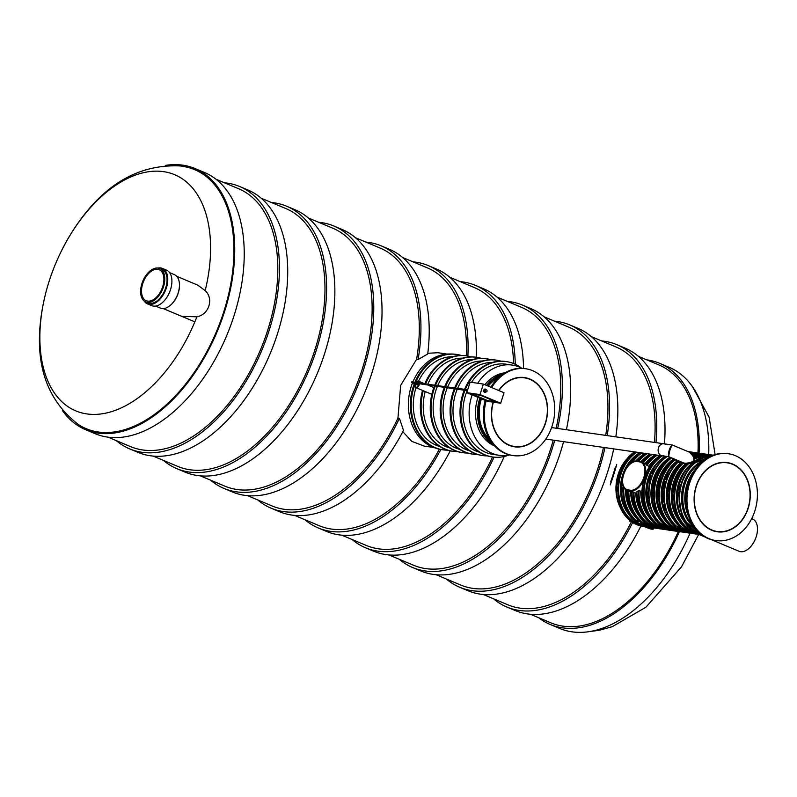 <?xml version="1.0" encoding="UTF-8"?>
<svg xmlns="http://www.w3.org/2000/svg" width="797" height="797" viewBox="0 0 797 797"><rect width="100%" height="100%" fill="white"/><g stroke="black" fill="none" stroke-linecap="round" stroke-linejoin="round"><path stroke-width="1.2" d="M631.433 521.706A139.804 82.39 112.7 0 1 507.819 604.784L483.201 594.462M591.304 336.603L615.922 346.924A139.804 82.39 112.7 0 1 654.427 442.415M544.142 316.827L568.769 327.149A139.804 82.39 112.7 0 1 605.72 435.381M603.488 447.406A139.804 82.39 112.7 0 1 597.989 468.088A139.804 82.39 112.7 0 1 460.656 585.008L436.039 574.687M496.989 297.062L521.607 307.383A139.804 82.39 112.7 0 1 556.196 428.238M553.248 440.153A139.804 82.39 112.7 0 1 550.827 448.322A139.804 82.39 112.7 0 1 413.504 565.232L388.876 554.911M449.827 277.286L474.444 287.607A139.804 82.39 112.7 0 1 513.587 363.542M492.566 456.98A139.804 82.39 112.7 0 1 366.341 545.467L341.724 535.146M439.406 449.179A139.804 82.39 112.7 0 1 319.179 525.691L294.561 515.37M402.674 257.511L427.292 267.832A139.804 82.39 112.7 0 1 466.295 355.811M433.777 447.496L424.353 446.131L411.84 441.399L402.804 431.685M427.8 353.28L437.882 352.722M257.76 499.938A142.245 83.824 -67.3 0 0 271.08 508.177A142.245 83.824 -67.3 0 0 399.436 418.305L397.952 418.086L400.662 385.369L416.592 359.327A139.804 82.39 112.7 0 0 380.129 248.066L355.512 237.745M397.952 418.086A139.804 82.39 112.7 0 1 272.026 505.926L247.409 495.604M308.349 217.97L332.977 228.291A139.804 82.39 112.7 0 1 362.197 369.24A139.804 82.39 112.7 0 1 224.864 486.15L200.246 475.829M261.197 198.204L285.814 208.525A139.804 82.39 112.7 0 1 315.034 349.465A139.804 82.39 112.7 0 1 177.711 466.384L153.084 456.063M655.971 442.634A142.245 83.824 -67.3 0 0 616.868 344.673A142.245 83.824 -67.3 0 0 601.655 340.937M493.552 598.796A142.245 83.824 -67.3 0 0 506.872 607.035A142.245 83.824 -67.3 0 0 632.649 522.523M664.439 443.859A142.245 83.824 -67.3 0 0 625.147 348.14L616.868 344.673M506.872 607.035L515.151 610.502A142.245 83.824 -67.3 0 0 640.908 526.01M446.39 579.03A142.245 83.824 -67.3 0 0 459.71 587.259A142.245 83.824 -67.3 0 0 599.444 468.297A142.245 83.824 -67.3 0 0 604.963 447.615M607.214 435.6A142.245 83.824 -67.3 0 0 569.706 324.897A142.245 83.824 -67.3 0 0 554.503 321.171M459.71 587.259L467.988 590.726A142.245 83.824 -67.3 0 0 607.712 471.774A142.245 83.824 -67.3 0 0 613.7 448.88M615.832 436.846A142.245 83.824 -67.3 0 0 577.984 328.364L569.706 324.897M399.237 559.255A142.245 83.824 -67.3 0 0 412.557 567.494A142.245 83.824 -67.3 0 0 552.281 448.532A142.245 83.824 -67.3 0 0 554.712 440.362M557.671 428.457A142.245 83.824 -67.3 0 0 522.553 305.121A142.245 83.824 -67.3 0 0 507.34 301.396M412.557 567.494L420.826 570.961A142.245 83.824 -67.3 0 0 560.55 451.999A142.245 83.824 -67.3 0 0 563.579 441.648M566.418 429.713A142.245 83.824 -67.3 0 0 530.822 308.598L522.553 305.121M515.251 364.269A142.245 83.824 -67.3 0 0 475.391 285.356A142.245 83.824 -67.3 0 0 460.178 281.63M352.075 539.489A142.245 83.824 -67.3 0 0 365.395 547.718A142.245 83.824 -67.3 0 0 494.07 457.169M523.529 368.473A142.245 83.824 -67.3 0 0 483.669 288.823L475.391 285.356M365.395 547.718L373.673 551.185A142.245 83.824 -67.3 0 0 504.222 456.482M467.879 356.06A142.245 83.824 -67.3 0 0 428.238 265.58A142.245 83.824 -67.3 0 0 413.025 261.854M304.922 519.714A142.245 83.824 -67.3 0 0 318.242 527.943A142.245 83.824 -67.3 0 0 440.88 449.498M476.257 357.245A142.245 83.824 -67.3 0 0 436.507 269.057L428.238 265.58M318.242 527.943L326.511 531.42A142.245 83.824 -67.3 0 0 450.285 450.823M416.592 359.327L418.086 359.537A142.245 83.824 -67.3 0 0 381.076 245.815A142.245 83.824 -67.3 0 0 365.863 242.089M418.086 359.537L427.71 353.988A142.245 83.824 -67.3 0 0 389.344 249.282L381.076 245.815M271.08 508.177L279.358 511.644A142.245 83.824 -67.3 0 0 403.471 430.38L399.436 418.305M210.597 480.173A142.245 83.824 -67.3 0 0 223.917 488.402A142.245 83.824 -67.3 0 0 363.651 369.449A142.245 83.824 -67.3 0 0 333.913 226.039A142.245 83.824 -67.3 0 0 318.71 222.313M223.917 488.402L232.196 491.879A142.245 83.824 -67.3 0 0 371.92 372.916A142.245 83.824 -67.3 0 0 342.192 229.506L333.913 226.039M163.445 460.397A142.245 83.824 -67.3 0 0 176.765 468.636A142.245 83.824 -67.3 0 0 316.489 349.674A142.245 83.824 -67.3 0 0 286.761 206.274A142.245 83.824 -67.3 0 0 271.548 202.538M176.765 468.636L185.034 472.103A142.245 83.824 -67.3 0 0 324.758 353.141A142.245 83.824 -67.3 0 0 295.029 209.741L286.761 206.274M216.057 179.275L238.652 188.75A139.804 82.39 112.7 0 1 267.872 329.689A139.804 82.39 112.7 0 1 130.549 446.609L107.954 437.135M116.282 440.631A142.245 83.824 -67.3 0 0 129.602 448.86A142.245 83.824 -67.3 0 0 269.326 329.908A142.245 83.824 -67.3 0 0 239.598 186.498A142.245 83.824 -67.3 0 0 224.385 182.772M129.602 448.86L137.881 452.327A142.245 83.824 -67.3 0 0 277.605 333.375A142.245 83.824 -67.3 0 0 247.877 189.965L239.598 186.498M186.887 167.121A140.411 82.749 112.7 0 1 216.645 331.114A140.411 82.749 112.7 0 1 78.833 424.851C46.684 400.353 34.201 363.641 41.384 314.705C45.867 284.549 56.487 256.365 73.254 230.154C102.315 185.163 138.17 163.774 180.839 165.975L186.887 167.121M176.725 276.32L197.726 285.117L205.188 290.616C214.024 298.805 209.053 314.536 196.879 316.817L181.746 316.349M165.308 165.417A141.577 83.436 112.7 0 1 182.832 165.178A141.577 83.436 112.7 0 1 195.076 168.556L204.59 172.541A141.577 83.436 112.7 0 1 226.796 335.368A141.577 83.436 112.7 0 1 95.112 433.678L85.598 429.693A141.577 83.436 112.7 0 1 62.495 410.654M195.076 168.556A141.577 83.436 112.7 0 1 217.282 331.383A141.577 83.436 112.7 0 1 85.598 429.693M530.354 614.228L550.837 622.816A139.804 82.39 -67.3 0 0 562.941 626.153A139.804 82.39 -67.3 0 0 678.367 531.499M697.953 453.025A139.804 82.39 -67.3 0 0 658.95 364.956L638.467 356.369M538.692 617.725A141.577 83.436 -67.3 0 0 550.149 624.459A141.577 83.436 -67.3 0 0 562.403 627.827A141.577 83.436 -67.3 0 0 679.442 531.659M699.099 453.184A141.577 83.436 -67.3 0 0 659.637 363.322A141.577 83.436 -67.3 0 0 646.795 359.865M550.149 624.459L559.663 628.444A141.577 83.436 -67.3 0 0 571.917 631.822A141.577 83.436 -67.3 0 0 690.043 533.193M693.689 455.745A40.248 32.149 -81.8 0 1 706.839 454.27A40.248 32.149 -81.8 0 1 708.712 454.619A141.577 83.436 -67.3 0 0 669.151 367.307L659.637 363.322M711.412 539.689L739.068 551.275A17.484 10.311 -67.3 0 0 756.243 536.65A17.484 10.311 -67.3 0 0 752.587 519.016L751.701 518.648M169.95 305.649A17.484 10.311 -67.3 0 0 170.15 305.5A17.484 10.311 -67.3 0 0 178.259 293.057A17.484 10.311 -67.3 0 0 179.405 283.433A17.484 10.311 -67.3 0 0 179.375 283.184M155.574 306.078L160.346 308.08A18.132 10.69 -67.3 0 0 169.751 305.809A18.132 10.69 -67.3 0 0 178.159 292.917A18.132 10.69 -67.3 0 0 179.345 282.925A18.132 10.69 -67.3 0 0 174.374 274.636L169.602 272.634M162.708 286.651A16.797 9.903 -67.3 0 0 159.201 269.715A16.797 9.903 -67.3 0 0 143.57 281.381A16.797 9.903 -67.3 0 0 146.21 300.698A16.797 9.903 -67.3 0 0 162.708 286.651M163.505 286.771A18.132 10.69 -67.3 0 0 159.709 268.489A18.132 10.69 -67.3 0 0 142.842 281.082A18.132 10.69 -67.3 0 0 145.692 301.933A18.132 10.69 -67.3 0 0 163.505 286.771M145.692 301.933L147.943 302.88A18.132 10.69 -67.3 0 0 165.756 287.707A18.132 10.69 -67.3 0 0 161.96 269.426L159.709 268.489M144.187 301.037A19.248 11.337 -67.3 0 0 147.515 303.896A19.248 11.337 -67.3 0 0 166.414 287.807A19.248 11.337 -67.3 0 0 162.389 268.41A19.248 11.337 -67.3 0 0 158.025 268.041M147.515 303.896L151.649 305.63A19.248 11.337 -67.3 0 0 170.548 289.54A19.248 11.337 -67.3 0 0 166.533 270.143L162.389 268.41M616.709 464.482A138.798 81.802 112.7 0 1 610.243 484.885M615.404 466.893A138.798 81.802 112.7 0 1 610.612 482.026M665.505 444.387A6.107 4.882 98.2 0 0 663.891 443.78A6.107 4.882 98.2 0 0 658.192 449.119A6.107 4.882 98.2 0 0 662.148 455.864A6.107 4.882 98.2 0 0 663.871 455.735M672.269 445.015L672.14 444.965C669.36 447.904 668.235 451.819 668.763 456.691L662.148 455.864A6.107 4.882 -81.8 0 1 661.181 455.595A6.107 4.882 -81.8 0 1 658.471 447.914A6.107 4.882 -81.8 0 1 663.891 443.78L551.604 427.581M693.35 455.366C695.512 460.726 693.161 463.495 686.307 463.675C685.29 464.282 694.695 463.296 694.307 459.819C696.429 457.249 689.704 451.451 689.455 452.198L672.329 445.015L663.891 443.78M686.307 463.675L682.581 462.559M689.455 452.198C696.737 459.132 695.074 462.828 684.474 463.286L668.763 456.691C669.191 451.889 670.377 448.004 672.329 445.015M480.013 394.575L466.783 392.662L487.475 401.329L500.695 403.242L480.013 394.575L483.351 384.064L470.12 382.161L466.783 392.662M486.977 400.582L471.256 393.987L480.511 395.322L496.232 401.917L486.977 400.582L495.236 401.499M500.695 403.242L504.033 392.742L483.351 384.064M472.332 394.146L487.057 400.313M412.188 381.783L411.322 382.002L411.72 382.61L412.587 382.381M467.421 390.669L411.939 382.67L411.322 382.002L467.709 389.763M415.406 384.154A2.979 1.753 -67.3 0 0 416.034 387.133A2.979 1.753 -67.3 0 0 419.152 383.706M419.112 382.749A2.979 1.753 -67.3 0 0 418.335 381.643A2.979 1.753 -67.3 0 0 416.423 382.361M415.117 384.034A3.497 2.062 -67.3 0 0 415.107 384.084A3.497 2.062 -67.3 0 0 415.835 387.611A3.497 2.062 -67.3 0 0 419.481 383.755M419.501 382.809A3.497 2.062 -67.3 0 0 418.535 381.165A3.497 2.062 -67.3 0 0 416.034 382.301M706.122 469.911A34.978 27.935 -81.8 0 1 727.193 462.539A34.978 27.935 -81.8 0 1 749.847 501.144A34.978 27.935 -81.8 0 1 717.2 531.778A34.978 27.935 -81.8 0 1 694.745 506.762A34.978 27.935 -81.8 0 1 706.122 469.911M702.037 462.997A43.865 35.028 -81.8 0 1 728.458 453.742A43.865 35.028 -81.8 0 1 756.861 502.16A43.865 35.028 -81.8 0 1 715.935 540.575A43.865 35.028 -81.8 0 1 687.771 509.203A43.865 35.028 -81.8 0 1 702.037 462.997M715.935 540.575L714.939 540.426A43.865 35.028 -81.8 0 1 686.785 509.064A43.865 35.028 -81.8 0 1 701.041 462.848A43.865 35.028 -81.8 0 1 727.462 453.603L728.458 453.742M738.142 524.187A34.699 27.716 -81.8 0 1 717.24 531.499A34.699 27.716 -81.8 0 1 694.765 493.204A34.699 27.716 -81.8 0 1 727.153 462.818A34.699 27.716 -81.8 0 1 749.429 487.634A34.699 27.716 -81.8 0 1 738.142 524.187M693.141 525.612A37.668 30.087 -81.8 0 1 702.366 461.652M649.097 528.092C651.458 528.839 651.717 529.069 649.854 528.78L649.595 528.61C647.543 527.753 647.851 527.803 650.531 528.74L649.166 527.883C651.528 528.63 651.777 528.859 649.924 528.57M647.164 527.335C645.381 526.707 645.391 526.568 647.214 526.917L649.077 527.933L646.835 527.475M645.839 526.508L645.63 526.598C640.549 525.183 646.616 526.12 646.277 526.678L645.949 526.488M643.548 525.542L643.338 525.631C638.377 524.277 643.946 525.034 643.986 525.711L643.508 525.671M640.808 524.595C635.129 522.912 642.96 524.436 641.117 524.645M626.701 490.085A40.248 32.149 98.2 0 0 640.748 522.503L640.24 521.646M661.251 455.735A40.248 32.149 -81.8 0 0 645.64 477.871A40.248 32.149 -81.8 0 0 669.878 530.284L671.712 530.483A40.248 32.149 -81.8 0 1 669.878 530.284L668.563 530.095A40.248 32.149 98.2 0 1 642.711 484.247L646.765 471.465A40.248 32.149 98.2 0 1 659.926 455.545M648.29 516.187A37.479 29.927 -81.8 0 1 640.778 491.271L641.904 490.733M640.778 491.271L639.015 490.534L636.883 491.57A40.248 32.149 98.2 0 0 663.463 529.357C646.746 525.353 637.849 512.81 636.773 491.699M649.256 466.853L645.62 464.023A40.248 32.149 98.2 0 1 654.835 454.808M633.117 492.078L631.792 491.888A40.248 32.149 98.2 0 0 658.372 528.62L661.59 529.019A40.248 32.149 -81.8 0 1 659.697 528.809A40.248 32.149 -81.8 0 1 633.117 492.078L636.484 493.313A36.921 29.489 -81.8 0 0 638.248 503.883M640.748 522.503L643.129 523.868A40.248 32.149 98.2 0 0 652.235 527.684L653.719 527.943M636.972 521.965L637.59 519.764L636.624 522.802L637.431 522.762L638.198 520.361M641.167 524.496L639.573 524.157L640.937 524.585M639.284 524.107L640.748 524.805C635.07 523.121 642.89 524.645 641.047 524.854L639.094 523.908M641.635 524.655L641.047 524.854C642.89 524.645 635.07 523.121 640.748 524.805L640.768 524.735M643.916 525.92C643.876 525.243 638.307 524.486 643.279 525.841C638.307 524.486 643.876 525.243 643.916 525.92L643.846 526.15M645.57 526.807C640.479 525.392 646.556 526.329 646.208 526.887C646.556 526.329 640.479 525.392 645.57 526.807M646.825 527.504L647.094 527.544C645.311 526.917 645.331 526.777 647.154 527.126L647.214 526.917M647.094 527.544C645.311 526.917 645.331 526.777 647.154 527.126L647.622 527.086M648.738 527.554L646.128 527.116M636.624 522.802L649.455 528.56M649.595 528.61C647.543 527.753 647.851 527.803 650.531 528.74L650.571 528.62M651.398 528.71L649.854 528.78M648.519 528.142L650.282 528.7L648.519 528.142M619.508 505.965A37.668 30.087 -81.8 0 1 626.183 459.69M436.836 448.442A47.86 38.226 -81.8 0 1 412.497 382.939M412.936 381.863A47.86 38.226 -81.8 0 1 450.454 354.027M439.635 446.45A45.578 36.403 -81.8 0 1 413.304 405.504A45.578 36.403 -81.8 0 1 416.014 387.691M418.584 381.175A45.578 36.403 -81.8 0 1 452.576 356.727M449.548 447.884A45.578 36.403 -81.8 0 1 423.227 406.938A45.578 36.403 -81.8 0 1 425.219 391.546M427.481 384.911L433.827 387.571M427.869 384.015A45.578 36.403 -81.8 0 1 462.499 358.162M459.47 449.319A45.578 36.403 -81.8 0 1 433.14 408.373A45.578 36.403 -81.8 0 1 437.404 386.346M437.792 385.439A45.578 36.403 -81.8 0 1 472.412 359.586M469.393 450.743A45.578 36.403 -81.8 0 1 443.062 409.797A45.578 36.403 -81.8 0 1 447.326 387.77M447.705 386.874A45.578 36.403 -81.8 0 1 482.334 361.021M479.316 452.178A45.578 36.403 -81.8 0 1 452.985 411.232A45.578 36.403 -81.8 0 1 457.249 389.205M457.627 388.308A45.578 36.403 -81.8 0 1 492.257 362.456M509.642 454.948A45.578 36.403 -81.8 0 1 499.231 455.306L493.014 454.41A45.578 36.403 -81.8 0 1 467.172 390.64M467.55 389.733A45.578 36.403 -81.8 0 1 468.108 388.508M471.495 382.351A45.578 36.403 -81.8 0 1 506.025 364.179L512.242 365.076A45.578 36.403 -81.8 0 1 522.135 368.373M499.231 455.306A45.578 36.403 -81.8 0 1 469.124 413.563A45.578 36.403 -81.8 0 1 472.123 394.894M477.712 383.247A45.578 36.403 -81.8 0 1 512.242 365.076M465.01 390.321A48.189 38.485 98.2 0 0 460.815 412.856A48.189 38.485 98.2 0 0 492.636 456.99A48.189 38.485 98.2 0 0 508.635 455.147M521.218 367.895A48.189 38.485 98.2 0 0 506.404 361.599A48.189 38.485 98.2 0 0 465.378 389.424M464.213 390.211A48.189 38.485 98.2 0 0 460.018 412.736A48.189 38.485 98.2 0 0 491.849 456.88L492.636 456.99M506.404 361.599L505.607 361.479A48.189 38.485 98.2 0 0 464.581 389.305M454.3 388.777A48.189 38.485 98.2 0 0 450.096 411.312A48.189 38.485 98.2 0 0 481.926 455.446L482.713 455.565A48.189 38.485 98.2 0 0 487.336 455.874M500.994 361.171A48.189 38.485 98.2 0 0 496.481 360.164L495.684 360.055A48.189 38.485 98.2 0 0 454.659 387.88M455.087 388.896A48.189 38.485 98.2 0 0 450.893 411.421A48.189 38.485 98.2 0 0 482.713 455.565M496.481 360.164A48.189 38.485 98.2 0 0 455.456 387.99M445.164 387.462A48.189 38.485 98.2 0 0 440.97 409.997A48.189 38.485 98.2 0 0 472.8 454.131A48.189 38.485 98.2 0 0 477.413 454.449M491.072 359.736A48.189 38.485 98.2 0 0 486.559 358.74A48.189 38.485 98.2 0 0 445.533 386.565M444.377 387.352A48.189 38.485 98.2 0 0 440.173 409.877A48.189 38.485 98.2 0 0 472.003 454.021L472.8 454.131M486.559 358.74L485.762 358.62A48.189 38.485 98.2 0 0 444.746 386.445M434.455 385.917A48.189 38.485 98.2 0 0 430.25 408.443A48.189 38.485 98.2 0 0 462.081 452.586L462.878 452.696A48.189 38.485 98.2 0 0 467.49 453.015M481.149 358.301A48.189 38.485 98.2 0 0 476.636 357.305L475.839 357.186A48.189 38.485 98.2 0 0 434.823 385.011M435.252 386.027A48.189 38.485 98.2 0 0 431.047 408.562A48.189 38.485 98.2 0 0 462.878 452.696M476.636 357.305A48.189 38.485 98.2 0 0 435.61 385.13M423.277 390.729A48.189 38.485 98.2 0 0 421.125 407.128A48.189 38.485 98.2 0 0 452.955 451.271A48.189 38.485 98.2 0 0 457.568 451.58M471.226 356.877A48.189 38.485 98.2 0 0 466.713 355.87A48.189 38.485 98.2 0 0 425.698 383.696M422.53 390.42A48.189 38.485 98.2 0 0 420.338 407.018A48.189 38.485 98.2 0 0 452.158 451.152L452.955 451.271M466.713 355.87L465.926 355.761A48.189 38.485 98.2 0 0 424.901 383.586M414.35 383.716A48.189 38.485 98.2 0 0 410.415 405.583A48.189 38.485 98.2 0 0 442.235 449.727L443.032 449.837A48.189 38.485 98.2 0 0 447.645 450.156M461.314 355.442A48.189 38.485 98.2 0 0 456.791 354.446L456.004 354.326A48.189 38.485 98.2 0 0 414.978 382.152M415.078 384.015A48.189 38.485 98.2 0 0 411.202 405.703A48.189 38.485 98.2 0 0 443.032 449.837M456.791 354.446A48.189 38.485 98.2 0 0 415.775 382.271M494.499 445.862A37.668 30.087 -81.8 0 1 480.571 432.99A37.668 30.087 -81.8 0 1 478.021 397.374M484.885 384.712A37.668 30.087 -81.8 0 1 505.039 372.807M498.663 390.49A34.978 27.935 -81.8 0 1 524.486 377.559A34.978 27.935 -81.8 0 1 547.14 416.164A34.978 27.935 -81.8 0 1 514.503 446.798A34.978 27.935 -81.8 0 1 493.154 402.156M491.709 387.571A43.865 35.028 -81.8 0 1 525.761 368.762A43.865 35.028 -81.8 0 1 554.164 417.18A43.865 35.028 -81.8 0 1 513.228 455.585A43.865 35.028 -81.8 0 1 486.14 400.771M490.852 387.212A43.865 35.028 -81.8 0 1 524.765 368.622L525.761 368.762M513.228 455.585L512.242 455.446A43.865 35.028 -81.8 0 1 485.214 400.393M498.892 390.58A34.699 27.716 -81.8 0 1 524.446 377.828A34.699 27.716 -81.8 0 1 542.986 428.886A34.699 27.716 -81.8 0 1 514.543 446.519A34.699 27.716 -81.8 0 1 493.383 402.186M196.879 316.817A128.028 75.446 112.7 0 1 81.394 412.796A128.028 75.446 112.7 0 1 50.4 277.416A128.028 75.446 112.7 0 1 163.644 171.664A128.028 75.446 112.7 0 1 205.188 290.616M686.107 463.645L679.154 462.639A6.107 4.882 -81.8 0 1 678.197 462.38A6.107 4.882 -81.8 0 1 675.637 459.65M485.503 391.815A1.106 0.887 -81.8 0 1 485.164 391.855L485.821 391.945A1.106 1.106 0 0 0 487.087 391.008A1.106 1.106 0 0 0 486.14 389.753A1.106 0.887 -81.8 0 0 485.821 391.945A1.664 1.335 -81.8 0 1 483.749 390.181A1.664 1.335 -81.8 0 1 486.13 389.743L485.483 389.653A1.106 0.887 -81.8 0 1 485.801 389.783M485.164 391.855A1.106 0.887 -81.8 0 1 485.483 389.653M696 468.536A37.668 30.087 98.2 0 0 688.977 517.213M691.278 476.367A37.12 29.638 98.2 0 0 686.665 508.366M651.976 529.218L650.073 528.78L652.315 529.268L651.777 528.461L637.919 523.231L638.467 520.61M647.214 527.803L638.088 523.978L637.919 523.231M639.553 452.606A40.248 32.149 98.2 0 0 626.811 467.69M622.437 480.78A40.248 32.149 98.2 0 0 622.347 481.308A40.248 32.149 98.2 0 0 636.703 522.543M630.646 463.505A40.248 32.149 -81.8 0 1 640.878 452.796M636.913 521.905A40.248 32.149 -81.8 0 1 623.124 485.662M643.348 504.611A36.921 29.489 -81.8 0 1 641.555 491.121M662.865 528.6A39.701 31.701 -81.8 0 1 639.015 490.534M648.688 466.315A37.479 29.927 -81.8 0 1 656.678 458.016M646.925 465.578A39.701 31.701 -81.8 0 1 657.236 455.157M646.347 465.069A40.248 32.149 -81.8 0 1 656.16 454.997M663.463 529.357L666.681 529.746A40.248 32.149 -81.8 0 1 664.788 529.547A40.248 32.149 -81.8 0 1 638.228 490.653M643.189 515.45A37.479 29.927 -81.8 0 1 635.707 493.074M657.774 527.863A39.701 31.701 -81.8 0 1 633.894 492.317M645.181 463.475A37.479 29.927 -81.8 0 1 651.587 457.289M643.368 462.718A39.701 31.701 -81.8 0 1 652.145 454.42M642.641 462.409A40.248 32.149 -81.8 0 1 651.069 454.27M649.744 454.071A40.248 32.149 98.2 0 0 641.525 461.941M633.157 503.146A36.921 29.489 -81.8 0 1 631.373 492.058M638.098 514.713A37.479 29.927 -81.8 0 1 630.596 491.719M652.683 527.126A39.701 31.701 -81.8 0 1 628.793 490.972M640.947 461.722A37.479 29.927 -81.8 0 1 646.487 456.551M638.796 461.314A39.701 31.701 -81.8 0 1 647.044 453.682M653.53 527.923L656.499 528.281A40.248 32.149 -81.8 0 1 654.606 528.082A40.248 32.149 -81.8 0 1 628.016 490.643M637.919 461.194A40.248 32.149 -81.8 0 1 645.968 453.533M644.653 453.344A40.248 32.149 98.2 0 0 636.534 461.074M628.066 502.409A36.921 29.489 -81.8 0 1 626.263 489.846M637.132 521.198A39.701 31.701 -81.8 0 1 623.792 487.196M633.007 513.975A37.479 29.927 -81.8 0 1 625.496 489.308M635.717 461.144A37.479 29.927 -81.8 0 1 641.396 455.814M632.38 462.33A39.701 31.701 -81.8 0 1 641.954 452.955M625.376 470.051A36.921 29.489 -81.8 0 1 628.295 464.781M622.975 501.672A36.921 29.489 -81.8 0 1 622.975 476.476M641.386 525.362A39.701 31.701 -81.8 0 1 620.923 474.414A39.701 31.701 -81.8 0 1 636.863 452.218M627.916 513.248A37.479 29.927 -81.8 0 1 622.577 475.112A37.479 29.927 -81.8 0 1 636.305 455.077M634.462 451.869A40.248 32.149 98.2 0 0 618.851 474.006A40.248 32.149 98.2 0 0 643.099 526.418L644.325 526.598A40.248 32.149 -81.8 0 1 620.176 474.195A40.248 32.149 -81.8 0 1 635.787 452.058M692.444 524.884A36.921 29.489 -81.8 0 1 684.434 484.148A36.921 29.489 -81.8 0 1 701.499 462.15M694.605 527.724A37.479 29.927 -81.8 0 1 683.687 483.928A37.479 29.927 -81.8 0 1 704.369 460.038M700.055 533.572A39.92 31.88 -81.8 0 1 681.873 483.161A39.92 31.88 -81.8 0 1 711.243 455.974M712.907 455.286A40.248 32.149 98.2 0 0 679.831 482.803A40.248 32.149 98.2 0 0 701.45 534.697L682.461 518.957L677.938 490.773L690.242 465.02L712.907 455.286M700.942 534.299A40.248 32.149 -81.8 0 1 681.425 483.032A40.248 32.149 -81.8 0 1 712.299 455.525M678.396 507.54A36.921 29.489 -81.8 0 1 679.343 483.41A36.921 29.489 -81.8 0 1 683.109 474.823M683.358 520.541A37.479 29.927 -81.8 0 1 678.596 483.191A37.479 29.927 -81.8 0 1 691.547 463.754M698.302 533.691A39.701 31.701 -81.8 0 1 676.942 482.494A39.701 31.701 -81.8 0 1 688.548 463.715M694.416 459.341A39.701 31.701 -81.8 0 1 709.599 455.366M694.496 458.464A40.248 32.149 -81.8 0 1 711.94 455.007L710.615 454.818A40.248 32.149 98.2 0 0 694.406 457.617M686.018 463.635A40.248 32.149 98.2 0 0 674.87 482.085A40.248 32.149 98.2 0 0 699.118 534.498L700.443 534.687A40.248 32.149 -81.8 0 1 676.195 482.275A40.248 32.149 -81.8 0 1 687.413 463.754M711.94 455.007A40.248 32.149 -81.8 0 1 713.126 455.207L711.94 455.007M701.639 534.837A40.248 32.149 -81.8 0 1 700.443 534.687L701.639 534.837M673.903 509.024A36.921 29.489 -81.8 0 1 674.252 482.673A36.921 29.489 -81.8 0 1 679.223 472.133M678.845 520.59A37.479 29.927 -81.8 0 1 673.505 482.454A37.479 29.927 -81.8 0 1 685.749 463.595M693.42 533.004A39.701 31.701 -81.8 0 1 671.851 481.767A39.701 31.701 -81.8 0 1 683.198 463.226M694.008 456.362A39.701 31.701 -81.8 0 1 704.727 454.639M680.927 462.898A40.248 32.149 98.2 0 0 669.779 481.348A40.248 32.149 98.2 0 0 694.028 533.761L697.245 534.159A40.248 32.149 -81.8 0 1 695.343 533.95A40.248 32.149 -81.8 0 1 671.104 481.537A40.248 32.149 -81.8 0 1 682.252 463.087M708.722 454.619L705.524 454.081A40.248 32.149 98.2 0 0 693.34 455.217M668.813 508.287A36.921 29.489 -81.8 0 1 669.151 481.946A36.921 29.489 -81.8 0 1 674.132 471.396M673.754 519.853A37.479 29.927 -81.8 0 1 668.414 481.717A37.479 29.927 -81.8 0 1 680.658 462.858M689.913 532.824A39.92 31.88 -81.8 0 1 666.591 480.96A39.92 31.88 -81.8 0 1 678.018 462.3M692.573 454.31A39.92 31.88 -81.8 0 1 701.31 453.822M676.613 461.294A40.248 32.149 98.2 0 0 664.559 480.601A40.248 32.149 98.2 0 0 688.797 533.014L692.214 533.432A40.248 32.149 -81.8 0 1 690.391 533.243A40.248 32.149 -81.8 0 1 666.143 480.83A40.248 32.149 -81.8 0 1 677.589 462.081M692.234 453.981A40.248 32.149 -81.8 0 1 701.878 453.563A40.248 32.149 -81.8 0 1 703.691 453.882L700.294 453.334A40.248 32.149 98.2 0 0 691.696 453.533L700.294 453.334M663.114 505.338A36.921 29.489 -81.8 0 1 664.06 481.209A36.921 29.489 -81.8 0 1 667.836 472.621M668.085 518.339A37.479 29.927 -81.8 0 1 663.313 480.99A37.479 29.927 -81.8 0 1 676.274 461.553M683.029 531.479A39.701 31.701 -81.8 0 1 661.659 480.292A39.701 31.701 -81.8 0 1 675.517 459.6L679.154 462.639M691.278 453.224A39.701 31.701 -81.8 0 1 694.326 453.164M686.984 532.685A40.248 32.149 -81.8 0 1 685.161 532.486A40.248 32.149 -81.8 0 1 660.922 480.073A40.248 32.149 -81.8 0 1 674.74 459.271M690.401 452.666A40.248 32.149 -81.8 0 1 696.658 452.806A40.248 32.149 -81.8 0 1 698.461 453.134L695.333 452.616A40.248 32.149 98.2 0 0 689.903 452.407L695.333 452.616M673.714 458.843A40.248 32.149 98.2 0 0 659.597 479.884A40.248 32.149 98.2 0 0 683.836 532.296L686.994 532.685M658.621 506.822A36.921 29.489 -81.8 0 1 658.97 480.471A36.921 29.489 -81.8 0 1 663.951 469.921M663.562 518.389A37.479 29.927 -81.8 0 1 658.222 480.252A37.479 29.927 -81.8 0 1 671.951 460.228M678.147 530.802A39.701 31.701 -81.8 0 1 656.569 479.555A39.701 31.701 -81.8 0 1 671.632 457.966M669.829 457.219A40.248 32.149 98.2 0 0 654.506 479.146A40.248 32.149 98.2 0 0 678.745 531.559L681.963 531.958A40.248 32.149 -81.8 0 1 680.07 531.748A40.248 32.149 -81.8 0 1 655.821 479.336A40.248 32.149 -81.8 0 1 670.835 457.637M688.538 451.819A40.248 32.149 -81.8 0 1 691.567 452.068A40.248 32.149 -81.8 0 1 693.44 452.407L690.242 451.879A40.248 32.149 98.2 0 0 688.19 451.67M653.53 506.085A36.921 29.489 -81.8 0 1 653.879 479.734A36.921 29.489 -81.8 0 1 658.85 469.194M658.471 517.652A37.479 29.927 -81.8 0 1 653.132 479.515A37.479 29.927 -81.8 0 1 666.86 459.49M674.631 530.623A39.92 31.88 -81.8 0 1 651.308 478.758A39.92 31.88 -81.8 0 1 667.119 456.581M664.887 456.263A40.248 32.149 98.2 0 0 649.276 478.389A40.248 32.149 98.2 0 0 673.525 530.802L676.932 531.23A40.248 32.149 -81.8 0 1 675.109 531.031A40.248 32.149 -81.8 0 1 650.86 478.618A40.248 32.149 -81.8 0 1 666.471 456.492M647.831 503.126A36.921 29.489 -81.8 0 1 648.778 479.007A36.921 29.489 -81.8 0 1 652.554 470.419M652.803 516.127A37.479 29.927 -81.8 0 1 648.041 478.778A37.479 29.927 -81.8 0 1 660.992 459.351M667.747 529.278A39.701 31.701 -81.8 0 1 646.387 478.09A39.701 31.701 -81.8 0 1 662.327 455.894M630.447 490.225L628.076 489.876A14.994 8.837 112.7 0 1 623.643 474.414A14.994 8.837 112.7 0 1 637.072 461.513L639.443 461.862A14.994 8.837 112.7 0 1 643.866 477.323A14.994 8.837 112.7 0 1 630.447 490.225L630.686 490.922L628.325 490.583A15.541 9.165 112.7 0 1 626.98 490.205A15.541 9.165 112.7 0 1 622.686 482.872M631.682 491.988L628.076 489.876M637.072 461.513L639.842 461.483M636.305 493.273L630.686 490.922A15.541 9.165 112.7 0 0 644.235 478.658A15.541 9.165 112.7 0 0 641.366 461.881A15.541 9.165 112.7 0 0 640.021 461.503L639.443 461.862M637.58 523.181L642.98 524.356L643.129 523.868M642.681 524.645L652.076 528.172L652.235 527.684M651.777 528.461L653.47 529.019L653.799 527.963M652.085 529.238L653.47 529.019M649.445 528.6L647.164 527.783M422.878 368.881A47.86 38.226 98.2 0 0 414.928 382.142M414.301 383.686A47.86 38.226 98.2 0 0 413.135 387.023A47.86 38.226 98.2 0 0 414.579 426.395M479.844 398.131A37.668 30.087 98.2 0 0 482.564 433.279A37.668 30.087 98.2 0 0 493.373 444.596M503.604 373.703A37.668 30.087 98.2 0 0 486.549 385.409M499.49 376.822A36.184 28.901 98.2 0 0 488.033 386.027M481.258 398.729A36.184 28.901 98.2 0 0 490.314 440.432M501.851 374.919A37.12 29.638 98.2 0 0 487.276 385.708M480.561 398.44A37.12 29.638 98.2 0 0 492.038 442.923M489.806 439.615A35.865 28.642 -81.8 0 1 484.038 432.223A35.865 28.642 -81.8 0 1 481.438 398.809M488.252 386.117A35.865 28.642 -81.8 0 1 498.773 377.469M692.254 386.346L709.121 417.19L715.098 454.549M698.67 534.428L681.495 566.846L645.929 607.214L612.235 626.701L599.155 630.307L589.441 631.583M704.807 536.909L698.999 534.478M179.405 283.433L179.345 282.925M194.847 321.839L163.206 308.578M437.234 352.633L447.256 354.077M629.351 521.069L630.845 521.288M545.815 439.087L662.148 455.864M418.963 384.622L415.546 383.188M418.604 385.489L411.72 382.61M424.014 383.457L418.535 381.165M431.825 394.316L415.835 387.611M640.539 522.374L630.178 508.606L626.591 490.025M631.692 492.187L626.98 490.205C616.24 486.549 626.522 458.723 637.57 461.144L645.739 463.715M664.847 456.253L650.591 474.584L647.194 499.101L655.921 520.551L673.525 530.802M676.593 461.264L664.578 480.322L662.815 503.764L671.921 523.599L688.797 533.014M639.483 452.596L626.372 468.337M622.467 480.053L621.6 486.658L627.757 512.989L636.703 522.563M636.434 461.084L644.574 453.334M641.446 461.911L649.675 454.061M658.372 528.62C641.974 524.765 633.077 512.521 631.682 491.898M645.58 463.934L654.765 454.798M668.563 530.095C649.216 524.745 640.529 509.691 642.492 484.905M646.925 470.917L659.856 455.535M690.242 451.879L688.18 451.67M669.769 457.189L664.18 462.091L655.821 475.231L652.155 491.072L658.312 517.392L665.575 525.711L678.745 531.559M673.654 458.823L669.271 462.818L660.912 475.968L657.246 491.809L663.403 518.13L670.666 526.438L683.836 532.296M705.524 454.081L693.33 455.197M680.847 462.888L671.094 477.433L667.428 493.273L673.585 519.604L680.847 527.913L694.028 533.761M710.615 454.818L694.406 457.578M685.938 463.625L676.185 478.17L672.529 494.01L678.685 520.331L685.948 528.65L699.118 534.498M634.392 451.859L628.534 456.94L620.166 470.091L616.499 485.931L622.656 512.252L629.919 520.561L643.099 526.418"/></g></svg>
